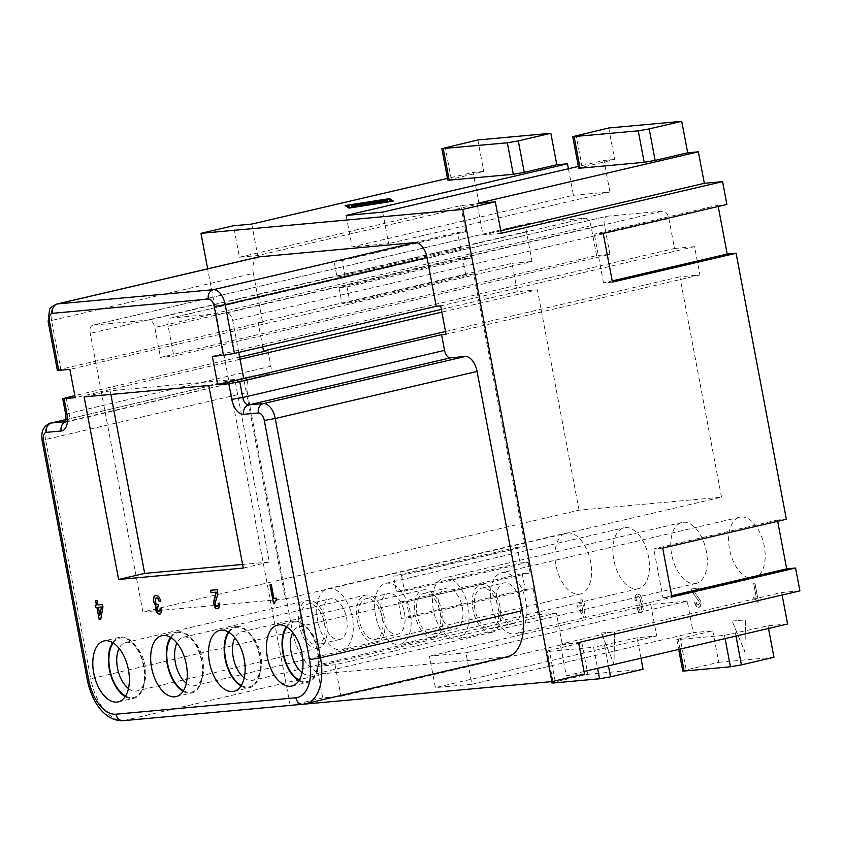<?xml version="1.0" encoding="UTF-8"?>
<svg xmlns="http://www.w3.org/2000/svg" width="842" height="842" viewBox="0 0 842 842"><rect width="100%" height="100%" fill="white"/><g stroke="black" fill="none" stroke-linecap="round" stroke-linejoin="round"><path stroke-width="0.63" stroke-dasharray="4.21 3.16" d="M236.665 626.501A31.301 17.324 76.9 0 1 259.546 654.213A31.301 17.324 76.9 0 1 249.821 687.619A31.301 17.324 76.9 0 1 248.264 687.882A31.301 17.324 76.9 0 1 240.959 686.03M290.164 705.417L207.669 268.83M262.715 346.799L258.136 322.581L512.01 263.325L517.367 291.658L537.396 289.827L441.85 312.129M262.588 322.17L60.792 369.28L51.572 320.486L253.368 273.376L262.588 322.17L258.136 322.581M253.368 273.376A16.051 8.883 76.9 0 1 258.557 256.957M507.737 656.655A44.942 24.871 76.9 0 1 505.663 657.013L325.791 673.453A44.942 24.871 76.9 0 1 292.532 631.658L247.327 392.414L45.531 439.524L90.736 678.757L292.532 631.658M252.642 375.964A16.051 8.883 -103.1 0 0 247.327 392.414M65.413 421.853A8.031 6.662 -95.2 0 1 66.16 421.621L267.956 374.522L253.263 375.869L65.95 419.59M267.945 350.504L270.913 366.249A8.031 4.442 76.9 0 1 268.314 374.458M345.031 276.355L342.052 260.62L465.731 231.75L457.722 232.487L334.042 261.357L337.021 277.092L345.031 276.355L468.71 247.495L470.71 258.073L462.7 258.799L339.01 287.669L342.01 303.541L350.03 302.804L347.03 286.943L339.01 287.669M712.795 630.847L718.742 662.328L686.198 669.916L680.252 638.447L712.795 630.847L693.208 632.637L687.261 601.156L465.931 652.813L471.888 684.293L435.377 687.63L429.431 656.15L465.931 652.813M687.261 601.156L650.75 604.493L429.431 656.15M787.596 624.006L768.009 625.795L724.499 635.321L678.189 639.552L676.821 639.52L680.252 638.447M636.941 588.947A31.301 17.324 -103.1 0 0 638.257 588.726A31.301 17.324 -103.1 0 0 648.277 555.488A31.301 17.324 -103.1 0 0 625.343 527.555A31.301 17.324 -103.1 0 0 624.038 527.776A31.301 17.324 -103.1 0 0 614.018 561.014A31.301 17.324 -103.1 0 0 636.941 588.947M399.887 644.372A31.301 17.324 -103.1 0 0 410.043 611.208A31.301 17.324 -103.1 0 0 387.099 583.169A31.301 17.324 -103.1 0 0 385.541 583.443A31.301 17.324 -103.1 0 0 375.816 616.839A31.301 17.324 -103.1 0 0 398.698 644.551M612.429 282.112L603.525 282.933L612.197 280.902M239.465 257.22L460.784 205.564L479.045 203.89L257.715 255.558L239.465 257.22L233.518 225.74M342.052 260.62L334.042 261.357M337.021 277.092L460.7 248.222L468.71 247.495M520.177 563.014L517.209 547.279L525.219 546.542L401.539 575.412L393.519 576.139L396.498 591.884L520.177 563.014L528.197 562.277L530.186 572.855L522.177 573.591L398.498 602.462L401.497 618.333L409.507 617.596L406.507 601.725L530.186 572.855M517.209 547.279L393.519 576.139M409.507 617.596L533.186 588.726L525.176 589.463L522.177 573.591M525.176 589.463L401.497 618.333M340.989 696.26L562.319 644.604L556.362 613.123L335.042 664.78L340.989 696.26L322.739 697.923L316.792 666.454L538.112 614.786L533.186 588.726M322.739 697.923L290.185 705.522M460.784 205.564L465.71 231.624A3.21 1.779 76.9 0 1 465.731 231.75M347.03 286.943L470.71 258.073M414.527 572.244L525.197 546.416L473.709 273.934L350.03 302.804M401.539 575.412L404.507 591.147L528.197 562.277M382.668 212.11L388.615 243.591L352.103 246.927L346.157 215.447M584.053 671.516L566.266 675.673L560.319 644.193L578.57 642.52M584.527 674L566.266 675.673M581.906 642.804L587.853 674.284L555.31 681.883L549.352 650.403L581.906 642.804L562.319 644.604M549.352 650.403L545.921 651.487L547.3 651.519L593.599 647.288L597.588 668.359M650.75 604.493L656.697 635.973L637.11 637.762L593.599 647.288M656.697 635.973L435.377 687.63M471.888 684.293L693.208 632.637M640.983 658.233L637.11 637.762M113.165 642.93A30.501 16.872 76.9 0 1 121.059 637.868A30.501 16.872 76.9 0 1 132.457 643.035A30.501 16.872 76.9 0 1 142.835 687.335A30.501 16.872 76.9 0 1 132.362 697.681A30.501 16.872 76.9 0 1 125.563 696.05M128.468 688.535A24.871 13.767 -103.1 0 0 135.878 691.093A24.871 13.767 -103.1 0 0 136.836 690.945A24.871 13.767 -103.1 0 0 144.192 683.294A24.871 13.767 -103.1 0 0 136.404 647.003A24.871 13.767 -103.1 0 0 126.658 642.32A24.871 13.767 -103.1 0 0 125.447 642.53A24.871 13.767 -103.1 0 0 119.09 648.372M752.706 578.359A31.301 17.324 -103.1 0 0 754.011 578.149A31.301 17.324 -103.1 0 0 764.031 544.911A31.301 17.324 -103.1 0 0 741.107 516.977A31.301 17.324 -103.1 0 0 739.792 517.188A31.301 17.324 -103.1 0 0 729.772 550.436A31.301 17.324 -103.1 0 0 752.706 578.359M515.641 633.784A31.301 17.324 -103.1 0 0 525.797 600.63A31.301 17.324 -103.1 0 0 502.853 572.592A31.301 17.324 -103.1 0 0 501.295 572.865A31.301 17.324 -103.1 0 0 491.57 606.261A31.301 17.324 -103.1 0 0 514.451 633.973M587.853 674.284L643.056 669.243M555.31 681.883L551.878 682.936M406.507 601.725L398.498 602.462M359.187 620.091A20.871 11.546 76.9 0 1 366.017 598.704A20.871 11.546 76.9 0 1 382.342 617.965A20.871 11.546 76.9 0 1 375.49 639.352A20.871 11.546 76.9 0 1 359.187 620.091M381.321 614.923A20.871 11.546 76.9 0 1 388.594 593.452A20.871 11.546 76.9 0 1 404.476 612.808A20.871 11.546 76.9 0 1 398.024 634.079A20.871 11.546 76.9 0 1 381.321 614.923M433.177 637.731A24.46 13.535 -103.1 0 0 434.114 637.583A24.46 13.535 -103.1 0 0 442.039 611.66A24.46 13.535 -103.1 0 0 424.105 589.747A24.46 13.535 -103.1 0 0 423.094 589.916A24.46 13.535 -103.1 0 0 415.253 615.881A24.46 13.535 -103.1 0 0 433.177 637.731M417.064 614.797A20.871 11.546 76.9 0 1 423.894 593.421A20.871 11.546 76.9 0 1 440.219 612.681A20.871 11.546 76.9 0 1 433.377 634.058A20.871 11.546 76.9 0 1 417.064 614.797M777.692 521.272L777.461 520.061L786.365 519.251M662.686 548.11L653.781 548.931L777.461 520.061M317.413 648.308A24.46 13.535 -103.1 0 0 318.36 648.161A24.46 13.535 -103.1 0 0 326.286 622.238A24.46 13.535 -103.1 0 0 308.351 600.325A24.46 13.535 -103.1 0 0 307.341 600.493A24.46 13.535 -103.1 0 0 299.499 626.459A24.46 13.535 -103.1 0 0 317.413 648.308M301.31 625.374A20.871 11.546 76.9 0 1 308.14 603.998A20.871 11.546 76.9 0 1 324.465 623.259A20.871 11.546 76.9 0 1 317.613 644.635A20.871 11.546 76.9 0 1 301.31 625.374M251.769 224.077L257.715 255.558M285.364 598.957L721.51 497.159L579.033 510.178L142.898 611.976L285.364 598.957L243.727 378.605M142.898 611.976L101.261 391.625L75.222 397.698M92.915 325.159A8.031 4.442 -103.1 0 0 90.252 333.39L101.261 391.625L240.065 359.229M596.599 255.589L590.947 225.688A8.031 4.442 -103.1 0 0 585.011 218.225L529.365 223.309L93.22 325.107L148.876 320.023A8.031 4.442 -103.1 0 1 154.812 327.485L160.464 357.397L596.599 255.589L609.955 254.368L173.82 356.177L160.464 357.397M238.77 352.388L232.718 320.37A8.031 4.442 76.9 0 0 226.782 312.898L171.136 317.992A8.031 4.442 76.9 0 0 170.758 318.055A8.031 4.442 76.9 0 0 168.168 326.264L173.82 356.177M208.784 385.489L234.823 379.416L269.324 561.993L242.601 564.435M234.823 379.416L110.165 390.814L84.126 396.887M110.849 394.445L110.165 390.814M447.807 180.083L483.782 171.442L473.099 172.41L447.47 178.399M608.724 127.995L614.671 159.475L578.707 168.116M614.671 159.475L603.988 160.454L578.37 166.432M497.075 604.335A20.871 11.546 76.9 0 1 504.347 582.874A20.871 11.546 76.9 0 1 520.23 602.219A20.871 11.546 76.9 0 1 513.778 623.501A20.871 11.546 76.9 0 1 497.075 604.335M479.045 203.89L473.099 172.41M342.01 649.656A31.301 17.324 -103.1 0 0 352.167 616.502A31.301 17.324 -103.1 0 0 329.222 588.463A31.301 17.324 -103.1 0 0 327.664 588.726A31.301 17.324 -103.1 0 0 317.939 622.133A31.301 17.324 -103.1 0 0 340.821 649.845M323.444 620.207A20.871 11.546 76.9 0 1 330.717 598.746A20.871 11.546 76.9 0 1 346.588 618.091A20.871 11.546 76.9 0 1 340.147 639.373A20.871 11.546 76.9 0 1 323.444 620.207M501.253 233.297L482.992 234.96L477.046 203.48M441.334 309.403L517.367 291.658M473.709 273.934L465.7 274.671L342.01 303.541M396.498 591.884L404.507 591.147M568.424 168.747L573.434 195.27L352.103 246.927M556.362 613.123L538.112 614.786M316.792 666.454L335.042 664.78M718.215 206.479L717.984 205.269L726.888 204.459M603.209 233.329L594.305 234.139L717.984 205.269M671.674 595.694L663.001 597.725L653.781 548.931M239.665 357.103L74.822 395.582M460.7 248.222L457.722 232.487M465.7 274.671L462.7 258.799M573.434 195.27L609.934 191.934L603.988 160.454M609.934 191.934L388.615 243.591M457.764 639.078A31.301 17.324 -103.1 0 0 467.92 605.914A31.301 17.324 -103.1 0 0 444.976 577.875A31.301 17.324 -103.1 0 0 443.418 578.149A31.301 17.324 -103.1 0 0 433.693 611.555A31.301 17.324 -103.1 0 0 456.575 639.267M439.198 609.629A20.871 11.546 76.9 0 1 446.47 588.169A20.871 11.546 76.9 0 1 462.353 607.514A20.871 11.546 76.9 0 1 455.901 628.785A20.871 11.546 76.9 0 1 439.198 609.629M120.911 637.078A31.301 17.324 76.9 0 1 143.793 664.791A31.301 17.324 76.9 0 1 134.067 698.197A31.301 17.324 76.9 0 1 132.51 698.46A31.301 17.324 76.9 0 1 125.205 696.608M112.596 642.583A31.301 17.324 76.9 0 1 119.722 637.268M799.9 590.863L781.65 592.526L560.319 644.193M768.504 628.469L768.009 625.795M477.835 139.961L483.782 171.442M663.001 597.725L671.905 596.904M609.955 254.368L604.303 224.467A8.031 4.442 76.9 0 1 606.914 216.247L170.8 318.044M529.365 223.309A8.031 4.442 -103.1 0 0 529.029 223.362A8.031 4.442 -103.1 0 0 526.397 231.592L532.049 261.494L69.865 369.375M178.788 631.795A31.301 17.324 76.9 0 1 201.67 659.507A31.301 17.324 76.9 0 1 191.944 692.903A31.301 17.324 76.9 0 1 190.387 693.177A31.301 17.324 76.9 0 1 183.082 691.324M170.473 637.289A31.301 17.324 76.9 0 1 177.599 631.974M171.042 637.636A30.501 16.872 76.9 0 1 178.936 632.574A30.501 16.872 76.9 0 1 190.334 637.741A30.501 16.872 76.9 0 1 200.722 682.041A30.501 16.872 76.9 0 1 190.239 692.387A30.501 16.872 76.9 0 1 183.44 690.756M228.919 632.342A30.501 16.872 76.9 0 1 236.812 627.29A30.501 16.872 76.9 0 1 248.211 632.447A30.501 16.872 76.9 0 1 258.599 676.758A30.501 16.872 76.9 0 1 248.116 687.093A30.501 16.872 76.9 0 1 241.317 685.472M244.222 677.957A24.871 13.767 -103.1 0 0 251.632 680.515A24.871 13.767 -103.1 0 0 252.6 680.368A24.871 13.767 -103.1 0 0 259.946 672.716A24.871 13.767 -103.1 0 0 252.168 636.426A24.871 13.767 -103.1 0 0 242.412 631.742A24.871 13.767 -103.1 0 0 241.201 631.953A24.871 13.767 -103.1 0 0 234.844 637.794M781.65 592.526L782.113 595.01M579.064 594.231A31.301 17.324 -103.1 0 0 580.38 594.02A31.301 17.324 -103.1 0 0 590.4 560.783A31.301 17.324 -103.1 0 0 567.466 532.849A31.301 17.324 -103.1 0 0 566.161 533.06A31.301 17.324 -103.1 0 0 556.141 566.308A31.301 17.324 -103.1 0 0 579.064 594.231M603.525 282.933L594.305 234.139M500.779 230.813L482.992 234.96M60.792 369.28L57.372 370.322M718.742 662.328L773.956 657.276M686.198 669.916L682.778 670.969M375.3 643.014A24.46 13.535 -103.1 0 0 376.237 642.867A24.46 13.535 -103.1 0 0 384.163 616.944A24.46 13.535 -103.1 0 0 366.228 595.041A24.46 13.535 -103.1 0 0 365.217 595.199A24.46 13.535 -103.1 0 0 357.376 621.175A24.46 13.535 -103.1 0 0 375.3 643.014M186.345 683.251A24.871 13.767 -103.1 0 0 193.755 685.809A24.871 13.767 -103.1 0 0 194.713 685.651A24.871 13.767 -103.1 0 0 202.28 677.41A24.871 13.767 -103.1 0 0 193.849 641.267A24.871 13.767 -103.1 0 0 184.535 637.036A24.871 13.767 -103.1 0 0 183.324 637.247A24.871 13.767 -103.1 0 0 176.967 643.088M212.331 356.345L674.516 248.474L668.864 218.562A8.031 4.442 76.9 0 0 662.928 211.1L607.271 216.194L171.136 317.992M269.324 561.993L243.285 568.076M302.099 672.674A24.871 13.767 -103.1 0 0 309.509 675.221A24.871 13.767 -103.1 0 0 310.477 675.073A24.871 13.767 -103.1 0 0 318.044 666.832A24.871 13.767 -103.1 0 0 309.603 630.679A24.871 13.767 -103.1 0 0 300.289 626.448A24.871 13.767 -103.1 0 0 299.078 626.659A24.871 13.767 -103.1 0 0 292.721 632.51M286.796 627.058A30.501 16.872 76.9 0 1 294.689 621.996A30.501 16.872 76.9 0 1 306.109 627.185A30.501 16.872 76.9 0 1 316.455 671.516A30.501 16.872 76.9 0 1 305.993 681.809A30.501 16.872 76.9 0 1 299.194 680.178M512.01 263.325L532.049 261.494M579.033 510.178L537.396 289.827M721.51 497.159L679.873 276.797L699.902 274.966L694.555 246.643L440.682 305.899M674.516 248.474L694.555 246.643M694.818 583.653A31.301 17.324 -103.1 0 0 696.008 583.474A31.301 17.324 -103.1 0 0 706.175 550.31A31.301 17.324 -103.1 0 0 683.22 522.272A31.301 17.324 -103.1 0 0 681.915 522.482A31.301 17.324 -103.1 0 0 671.895 555.72A31.301 17.324 -103.1 0 0 694.818 583.653M601.346 633.026L614.702 631.805L613.965 663.896L601.283 633.037L613.902 663.906L614.639 631.826L601.283 633.037M732.235 621.059L745.591 619.838L744.865 651.929L732.172 621.08L744.802 651.95L745.528 619.859L732.172 621.08M580.57 599.062L582.043 598.925L582.843 603.177L584.18 603.051L584.632 605.409L583.296 605.535L585.611 617.807L584.138 617.944L577.328 606.314L576.833 603.725L581.38 603.304L580.57 599.062L581.317 603.325L576.77 603.735L577.265 606.335L584.074 617.965L585.548 617.828L583.222 605.545L584.558 605.43L584.116 603.061L582.78 603.188L581.98 598.936L580.506 599.072M695.324 596.494L692.429 591.958L691.577 588.916L698.66 588.263L699.102 590.621L693.892 591.105L700.449 600.588L701.07 603.893L700.449 606.356L698.355 607.503L696.702 606.693L694.661 602.325L696.123 602.188L696.976 604.514L698.039 605.135L699.071 604.798L699.513 602.84L698.66 600.514L695.26 596.515L698.597 600.525L699.449 603.577L697.976 605.145L696.913 604.524L696.06 602.198L694.587 602.335L695.124 604.451L696.639 606.714L699.092 607.45L700.733 605.377L700.376 600.609L693.829 591.116L699.039 590.642L698.597 588.284L691.514 588.926L692.366 591.968L695.26 596.515M753.622 583.243L754.958 583.117L758.526 602.009L757.463 602.104L756.074 599.83L754.032 599.051L753.674 597.167L756.211 596.936L753.622 583.243L756.148 596.946L753.611 597.178L753.969 599.072L756.011 599.841L757.39 602.114L758.463 602.019L754.895 583.138L753.558 583.253M641.657 609.566L641.341 606.472L639.341 605.219L638.941 603.093L640.099 602.746L640.72 601.009L639.604 597.262L638.225 596.431L637.068 596.778L636.668 600.42L635.068 600.557L634.973 596.483L637.068 593.894L639.962 594.831L641.478 597.094L642.32 601.577L641.562 604.051L643.351 609.166L642.73 611.629L640.636 612.776L638.278 611.071L636.941 607.598L638.404 607.461L639.741 610.218L641.657 609.566L639.678 610.239L638.341 607.471L636.868 607.608L637.047 608.556L638.92 611.987L640.573 612.797L642.657 611.639L643.288 609.187L641.499 604.061L642.257 601.598L641.993 598.736L639.899 594.841L637.804 593.831L635.352 595.262L634.994 600.578L636.605 600.43L637.005 596.789L638.162 596.441L639.541 597.283L640.657 601.02L640.036 602.756L638.878 603.104L639.278 605.23L641.278 606.482L641.593 609.576M699.902 274.966L446.028 334.232M228.35 632.005A31.301 17.324 76.9 0 1 235.476 626.69M445.513 331.506L679.873 276.797M474.941 609.503A20.871 11.546 76.9 0 1 481.771 588.126A20.871 11.546 76.9 0 1 498.096 607.387A20.871 11.546 76.9 0 1 491.254 628.774A20.871 11.546 76.9 0 1 474.941 609.503M294.542 621.207A31.301 17.324 76.9 0 1 317.423 648.919A31.301 17.324 76.9 0 1 307.698 682.325A31.301 17.324 76.9 0 1 306.141 682.599A31.301 17.324 76.9 0 1 298.836 680.736M286.227 626.711A31.301 17.324 76.9 0 1 293.353 621.396M491.054 632.437A24.46 13.535 -103.1 0 0 492.096 632.268A24.46 13.535 -103.1 0 0 499.906 606.272A24.46 13.535 -103.1 0 0 481.982 584.464A24.46 13.535 -103.1 0 0 480.971 584.622A24.46 13.535 -103.1 0 0 473.13 610.587A24.46 13.535 -103.1 0 0 491.054 632.437M95.651 600.778L97.188 600.63L97.988 604.882L102.524 604.461L103.019 607.061L100.756 619.523M95.114 605.156L96.514 605.019M98.43 607.24L99.945 615.27M156.275 597.873L155.244 598.925L155.254 601.809L156.812 604.303L158.054 604.43L158.454 606.556M160.864 601.293L158.538 596.22L155.633 595.294M160.127 608.577L161.664 608.429L161.927 610.566L161.306 613.018L159.98 614.102M157.928 606.608L157.117 607.398L157.17 609.797L158.328 611.618L159.443 611.755M271.334 584.716L273.987 598.399L276.534 598.167L276.881 600.051M274.639 602.914L274.702 603.619M270.008 584.843L271.408 584.706M276.618 600.083L275.197 601.167L274.702 602.893M218.162 603.272L219.699 603.125L219.962 605.261L219.341 607.713L218.015 608.798M210.616 590.274L217.689 589.611L217.783 594.41L215.026 602.83L215.868 605.872L217.478 606.451M581.822 605.672L578.749 605.945L583.338 613.692L581.822 605.672L583.274 613.713L578.686 605.966L581.759 605.682M348.935 208.1L393.393 201.227M345.146 205.553L348.946 208.174M347.02 205.469L388.046 199.049L391.541 201.396M367.533 204.88L379.226 202.89M383.71 201.164L384.373 201.68L387.594 201.017M378.984 202.354L383.72 201.249M376.258 202.901L383.626 201.922M371.532 204.09L376.269 202.985M355.124 205.806L371.817 201.806M351.777 206.385L352.493 206.164L351.777 206.395L352.945 207.174L356.166 206.511M372.522 202.596L380.005 201.322M360.492 205.88L384.752 200.249M359.323 205.09L374.437 201.827M376.669 201.701L378.668 200.743M351.903 205.774L364.975 202.88M724.499 635.321L725.109 638.594M735.455 633.394L735.961 636.057M355.05 257.452L465.71 231.624M604.567 645.361L608.429 665.833M87.305 679.841L90.736 678.757A44.942 24.871 76.9 0 0 123.995 720.552L303.867 704.112L505.663 657.013M585.011 218.225L148.876 320.023M65.687 414.432L69.118 413.348L66.15 397.603M679.999 649.119L678.189 639.552M50.794 423.073A16.051 8.883 -103.1 0 0 45.531 439.524L42.1 440.598M66.16 421.621L65.487 421.684M451.228 179.03L445.281 147.55M168.168 326.264L604.303 224.467M526.397 231.592L90.252 333.39M552.941 681.367L547.3 651.519M590.947 225.688L154.812 327.485M56.856 304.036A16.051 8.883 -103.1 0 0 51.572 320.486L48.141 321.57M582.127 167.074L576.181 135.594M232.718 320.37L668.864 218.562M270.913 366.249L69.118 413.348A8.031 4.442 76.9 0 1 66.56 421.547M226.782 312.898L662.928 211.1M123.995 720.552L325.791 673.453M233.96 691.324L249.579 687.672M638.257 588.726L400.013 644.341M754.011 578.149L515.767 633.763M366.017 598.704L388.151 593.547M65.95 419.537L252.589 375.974M580.38 594.02L342.136 649.635M308.14 603.998L330.274 598.83M318.044 666.832L316.455 671.516M309.603 630.679L306.109 627.185M423.894 593.421L446.028 588.253M529.029 223.362L92.883 325.17M65.202 422.263L268.293 374.469M696.134 583.443L457.89 639.046M545.921 651.487L551.615 681.631M118.206 701.902L133.825 698.25M676.821 639.531L678.684 649.424M176.083 696.608L191.702 692.966M481.771 588.126L503.905 582.959M183.514 637.194L365.217 595.199M241.391 631.91L423.094 589.916M291.837 686.03L307.456 682.378M492.096 632.268L310.572 675.052M125.626 642.488L307.341 600.493M327.906 588.674L566.15 533.06M739.792 517.188L501.537 572.802M293.227 621.428L277.607 625.069M375.511 639.352L397.635 634.184M434.219 637.552L252.695 680.347M339.758 639.467L317.623 644.635M299.268 626.616L480.971 584.622M177.473 632.005L161.853 635.647M681.904 522.482L443.66 578.096M385.783 583.38L624.027 527.776M235.35 626.711L219.73 630.363M318.465 648.14L136.941 690.924M119.596 637.289L103.976 640.941M433.388 634.058L455.511 628.89M144.403 682.704L142.824 687.388M135.972 646.551L132.478 643.056M513.399 623.606L491.265 628.764M202.28 677.41L200.701 682.094M193.849 641.267L190.355 637.762M260.167 672.116L258.578 676.8M251.726 635.973L248.232 632.479M376.342 642.846L194.818 685.63"/><path stroke-width="1.26" d="M221.046 630.142A31.301 17.324 76.9 0 1 243.97 658.076A31.301 17.324 76.9 0 1 233.96 691.324A31.301 17.324 76.9 0 1 232.645 691.535A31.301 17.324 76.9 0 1 209.69 663.485A31.301 17.324 76.9 0 1 219.857 630.332A31.301 17.324 76.9 0 1 221.046 630.142M290.164 705.417L551.973 681.599L462.753 209.416L200.964 233.339L207.669 268.83M262.715 346.799L263.493 350.914L267.945 350.504L239.665 357.103M258.557 256.957A16.051 8.883 76.9 0 1 259.304 256.831L415.127 242.58L213.331 289.69A16.051 8.883 76.9 0 1 225.203 304.615L214.247 306.541L223.467 355.335L212.331 356.345L217.689 384.678L228.824 383.657L231.792 399.403A16.051 8.883 -103.1 0 0 243.675 414.327L258.368 412.98A8.031 4.442 76.9 0 1 264.304 420.453L309.509 659.686A36.922 20.429 76.9 0 1 295.868 697.765L116.007 714.205A36.922 20.429 76.9 0 1 88.684 679.873L87.305 679.841C91.557 701.639 104.903 721.573 123.237 720.678L303.109 704.238A8.031 6.662 -95.2 0 1 295.868 697.765M450.491 357.839L248.695 404.939L263.388 403.592L465.184 356.492L450.491 357.839A8.031 4.442 -103.1 0 1 444.555 350.377L441.576 334.632L446.028 334.232L440.682 305.899L436.23 306.299L427.01 257.515A16.051 8.883 -103.1 0 0 415.127 242.58M465.184 356.492A16.051 8.883 76.9 0 1 477.067 371.417L522.272 610.661A44.942 24.871 76.9 0 1 507.737 656.655M441.576 334.632L239.781 381.731L228.824 383.657M735.961 636.057L741.402 664.875L730.446 666.801L684.146 671.032L679.999 649.119M649.193 128.921L681.736 121.322L608.724 127.995L572.739 136.678L638.236 130.847L649.193 128.921L655.139 160.401L687.693 152.802L698.376 151.823L477.046 203.48L495.307 201.817L501.253 233.297L722.573 181.63L726.888 204.459L603.209 233.329L612.429 282.112L736.108 253.253L727.204 254.063L718.215 206.479M612.197 280.902L727.204 254.063M655.139 160.401L644.183 162.327L580.064 168.179L574.118 136.699M208.311 299.078L52.478 313.319A8.031 6.662 84.8 0 1 57.509 303.93L213.331 289.69A8.031 6.662 -95.2 0 0 208.311 299.078A8.031 4.442 76.9 0 1 214.247 306.541M52.478 313.319A8.031 4.442 -103.1 0 0 49.52 321.591L58.74 370.385L69.865 369.375L75.222 397.698L62.718 398.687L65.687 414.432C66.518 422.053 65.529 420.432 65.202 422.263M64.087 398.719L67.065 414.453A16.051 8.883 76.9 0 1 61.129 431.009L46.436 432.356A8.031 4.442 -103.1 0 0 43.479 440.629L88.684 679.873M84.126 396.887L118.627 579.464L243.285 568.076L208.784 385.489L84.126 396.887M278.923 624.859A31.301 17.324 76.9 0 1 301.846 652.792A31.301 17.324 76.9 0 1 291.837 686.03A31.301 17.324 76.9 0 1 290.522 686.241A31.301 17.324 76.9 0 1 267.567 658.191A31.301 17.324 76.9 0 1 277.734 625.038A31.301 17.324 76.9 0 1 278.923 624.859M105.292 640.73A31.301 17.324 76.9 0 1 128.216 668.653A31.301 17.324 76.9 0 1 118.196 701.902A31.301 17.324 76.9 0 1 116.891 702.112A31.301 17.324 76.9 0 1 93.936 674.063A31.301 17.324 76.9 0 1 104.103 640.909A31.301 17.324 76.9 0 1 105.292 640.73M163.169 635.436A31.301 17.324 76.9 0 1 186.093 663.37A31.301 17.324 76.9 0 1 176.083 696.608A31.301 17.324 76.9 0 1 174.768 696.818A31.301 17.324 76.9 0 1 151.813 668.78A31.301 17.324 76.9 0 1 161.98 635.615A31.301 17.324 76.9 0 1 163.169 635.436M97.125 600.641L95.651 600.778L96.451 605.03L95.114 605.156L95.567 607.514L96.904 607.387L99.219 619.67L100.693 619.533L102.956 607.082L102.461 604.482L97.925 604.893L97.125 600.641M157.854 606.619L158.391 606.577L157.991 604.451L156.749 604.324L155.496 602.756L155.181 598.936L156.212 597.883L157.454 598.009L159.191 601.451L160.79 601.314L160.569 600.125L158.475 596.241L155.581 595.305L153.497 597.894L153.581 601.967L155.812 605.851L155.633 609.945L157.507 613.376L159.149 614.186L160.58 613.818L161.864 610.576L161.601 608.44L160.127 608.577L159.864 611.481L157.77 611.197L156.928 608.145L158.391 606.566M274.639 602.914L275.134 601.188L276.818 600.072L276.46 598.178L273.924 598.42L271.334 584.716L270.008 584.843L273.576 603.735L274.639 603.63L274.639 602.914M218.341 604.219L217.899 606.177L216.878 606.514L215.805 605.893L214.963 603.567L217.72 594.431L217.625 589.632L210.542 590.274L210.995 592.642L216.205 592.158L213.405 602.504L214.826 607.177L216.478 608.713L218.615 608.513L219.815 604.082L219.636 603.135L218.162 603.272L218.341 604.219L218.236 603.261M447.47 178.399L251.769 224.077L233.518 225.74L200.964 233.339M518.304 140.877L550.847 133.289L477.835 139.961L441.85 148.634L507.337 142.803L518.304 140.877L524.25 172.357L556.794 164.758L567.476 163.79L346.157 215.447L382.668 212.11L578.37 166.432M782.113 595.01L787.596 624.006L584.053 671.516M551.973 681.599L584.527 674L578.57 642.52L799.9 590.863L795.585 568.034L786.681 568.855L777.692 521.272M608.429 665.833L610.513 676.842L643.056 669.243L640.983 658.233M125.563 696.05A30.501 16.872 76.9 0 1 110.281 671.611A30.501 16.872 76.9 0 1 113.165 642.93M119.09 648.372A24.871 13.767 -103.1 0 0 128.468 688.535M610.513 676.842L599.546 678.768L553.247 682.999L552.941 681.367M551.878 682.936L553.247 682.999M736.108 253.253L786.365 519.251L662.686 548.11L671.905 596.904L795.585 568.034M445.513 331.506L243.727 378.605L238.77 352.388M242.601 564.435L144.666 573.391L110.849 394.445M495.307 201.817L462.753 209.416M572.739 136.678L578.696 168.158L580.064 168.179M524.25 172.357L513.283 174.283L449.175 180.146L443.229 148.666M447.807 180.083L449.175 180.146M389.604 198.607L345.146 205.553L348.935 208.1L393.382 201.143L389.604 198.607L345.241 205.616M263.493 350.914L441.334 309.403M74.822 395.582L62.718 398.687M567.476 163.79L568.424 168.747M427.01 257.515L225.203 304.615L234.423 353.408L223.467 355.335M234.423 353.408L436.23 306.299M671.674 595.694L786.681 568.855M441.85 312.129L240.065 359.229M125.205 696.608A31.301 17.324 76.9 0 1 109.839 671.706A31.301 17.324 76.9 0 1 112.596 642.583M741.402 664.875L773.956 657.276L768.504 628.469M556.794 164.758L550.847 133.289M183.082 691.324A31.301 17.324 76.9 0 1 167.726 666.422A31.301 17.324 76.9 0 1 170.473 637.289M183.44 690.756A30.501 16.872 76.9 0 1 168.158 666.317A30.501 16.872 76.9 0 1 171.042 637.636M241.317 685.472A30.501 16.872 76.9 0 1 226.035 661.033A30.501 16.872 76.9 0 1 228.919 632.342M234.844 637.794A24.871 13.767 -103.1 0 0 244.222 677.957M687.693 152.802L681.736 121.322M698.376 151.823L704.322 183.303L500.779 230.813M57.372 370.322L58.74 370.385M682.778 670.969L684.146 671.032M704.322 183.303L722.573 181.63M176.967 643.088A24.871 13.767 -103.1 0 0 186.345 683.251M118.627 579.464L144.666 573.391M240.959 686.03A31.301 17.324 76.9 0 1 225.603 661.128A31.301 17.324 76.9 0 1 228.35 632.005M298.836 680.736A31.301 17.324 76.9 0 1 283.48 655.844A31.301 17.324 76.9 0 1 286.227 626.711M299.194 680.178A30.501 16.872 76.9 0 1 283.912 655.739A30.501 16.872 76.9 0 1 286.796 627.058M101.44 606.977L99.882 615.281L98.367 607.261L101.503 606.956L98.367 607.261M100.693 619.523L99.282 619.649L96.967 607.377L95.63 607.492L95.188 605.145M96.451 605.03L95.714 600.778M99.882 615.281L101.503 606.956M153.939 596.652L155.633 595.294M160.79 601.304L159.254 601.441L158.191 598.662L156.212 597.883M159.98 614.102L157.57 613.365L156.054 611.103L155.875 605.83L153.423 600.778L154.002 596.641M159.37 611.766L160.243 610.955L160.201 608.566M274.639 603.619L273.639 603.714L270.072 584.832M218.015 608.798L215.605 608.061L213.552 603.682L216.268 592.147L211.058 592.621L210.616 590.274M217.404 606.461L218.404 604.198M350.493 207.732L347.009 205.385L388.036 198.965L391.53 201.312L350.514 207.806L347.009 205.385M387.594 201.017L384.215 200.87L367.533 204.88L377.784 203.269L371.522 204.006L380.9 202.48L383.605 201.848L378.974 202.269L383.71 201.164L387.636 200.975L386.762 200.385L384.205 200.785L367.533 204.88M383.889 201.848L378.974 202.269M380.142 202.733L371.522 204.006M371.217 201.975L352.472 206.08L351.767 206.311L352.924 207.1L356.208 206.469L355.113 205.732L371.932 201.743M371.227 202.048L351.767 206.311M379.984 201.238L362.334 205.627L385.478 200.228L376.658 201.627L378.711 200.722L376.195 201.07L359.313 205.016L379.984 201.238L359.766 206.027M378.732 200.796L358.597 205.238M385.478 200.228L376.658 201.627M364.397 203.122L351.177 205.922M364.375 203.038L365.091 202.817M393.298 201.164L389.614 198.68M391.53 201.312L350.514 207.806M380.026 202.796L379.226 202.89M355.113 205.732L356.166 206.511M352.493 206.164L351.777 206.395M385.489 200.301L384.752 200.249M374.427 201.754L372.848 202.533M359.323 205.09L358.724 205.259M360.492 205.88L359.892 206.037M351.903 205.774L351.303 205.932M292.721 632.51A24.871 13.767 -103.1 0 0 302.099 672.674M243.727 378.605L217.689 384.678M239.781 381.731L242.759 397.477A8.031 4.442 -103.1 0 0 248.695 404.939A8.031 6.662 84.8 0 0 243.675 414.327M444.555 350.377L242.759 397.477L231.792 399.403M725.109 638.594L730.446 666.801M638.236 130.847L644.183 162.327M258.368 412.98A8.031 6.662 84.8 0 1 263.388 403.592A16.051 8.883 76.9 0 1 275.26 418.516L320.465 657.76A44.942 24.871 76.9 0 1 305.888 703.775M309.509 659.686L320.465 657.76L522.272 610.661M264.304 420.453L275.26 418.516L477.067 371.417M67.065 414.453L65.687 414.432M65.95 419.59L51.467 422.968L65.487 421.684M123.174 720.678A8.031 6.662 -95.2 0 1 116.007 714.205M507.337 142.803L513.283 174.283M597.588 668.359L599.546 678.768M61.129 431.009A8.031 6.662 -95.2 0 1 65.413 421.853M46.436 432.356A8.031 6.662 -95.2 0 1 51.467 422.968M258.631 256.936L56.835 304.036C51.836 306.509 49.383 308.488 49.478 309.951L48.141 321.57L49.52 321.591M43.479 440.629L42.1 440.598L87.305 679.841M57.509 303.93L259.304 256.831M303.109 704.238L507.547 656.707M42.1 440.598C41.09 431.188 43.289 429.167 44.805 426.883C47.468 424.305 49.457 423.042 50.794 423.073L65.95 419.537M48.141 321.57L57.361 370.354M441.85 148.634L447.797 180.114M551.615 681.631L551.868 682.967M678.684 649.424L682.767 671"/></g></svg>
